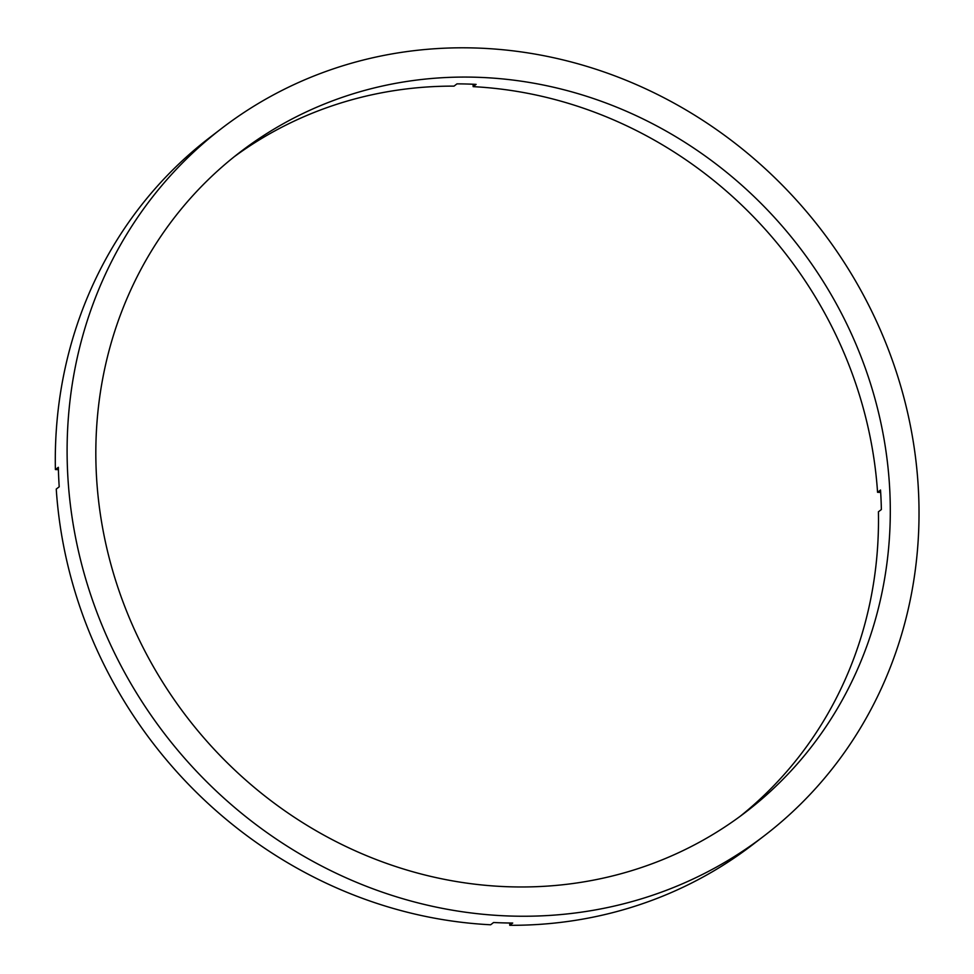 <?xml version="1.0" encoding="UTF-8"?>
<svg xmlns="http://www.w3.org/2000/svg" width="974" height="974" viewBox="0 0 974 974"><rect width="100%" height="100%" fill="white"/><g stroke="black" fill="none" stroke-linecap="round" stroke-linejoin="round"><path stroke-width="1.46" d="M473.047 84.239L473.145 86.649A415.703 385.972 -127.5 0 1 877.562 492.296L880.52 490.032A415.703 385.972 -127.5 0 1 881.056 499.784A415.703 385.972 -127.5 0 1 881.373 509.536L878.414 511.8A415.703 385.972 -127.5 0 1 740.057 816.382M889.907 492.99A415.703 385.972 -127.5 0 1 746.011 811.914A415.703 385.972 -127.5 0 1 331.805 839.405A415.703 385.972 -127.5 0 1 96.219 471.051A415.703 385.972 -127.5 0 1 240.115 152.127A415.703 385.972 -127.5 0 1 654.321 124.648A415.703 385.972 -127.5 0 1 889.907 492.99M509.67 923.011L509.767 925.3L512.714 923.035A445.751 413.877 -127.5 0 1 493.587 922.512L490.64 924.776A445.751 413.877 -127.5 0 1 56.249 489.07L59.207 486.805A445.751 413.877 -127.5 0 1 58.671 477.053A445.751 413.877 -127.5 0 1 58.355 467.301L55.396 469.565A445.751 413.877 -127.5 0 1 210.019 137.334L221.828 128.276A445.751 413.877 -127.5 0 1 665.972 98.812A445.751 413.877 -127.5 0 1 918.604 493.781A445.751 413.877 -127.5 0 1 764.298 835.765A445.751 413.877 -127.5 0 1 320.154 865.241A445.751 413.877 -127.5 0 1 67.523 470.259A445.751 413.877 -127.5 0 1 221.828 128.276M877.562 492.296L880.666 492.381M234.259 156.717A415.703 385.972 -127.5 0 1 454.018 86.126L456.976 83.861A415.703 385.972 -127.5 0 1 476.103 84.385L473.145 86.649M55.396 469.565L58.403 469.651M764.298 835.765L752.488 844.823A445.751 413.877 -127.5 0 1 509.767 925.3"/></g></svg>
